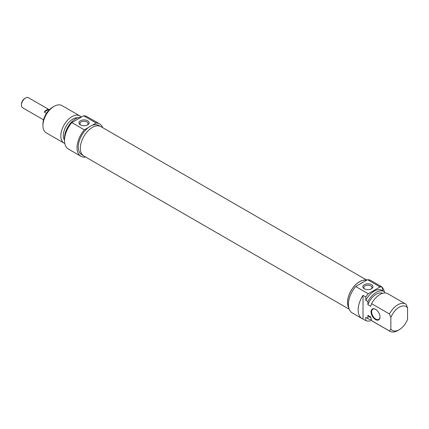 <?xml version="1.0" encoding="UTF-8"?>
<svg xmlns="http://www.w3.org/2000/svg" width="429" height="429" viewBox="0 0 429 429"><rect width="100%" height="100%" fill="white"/><g stroke="black" fill="none" stroke-linecap="round" stroke-linejoin="round"><path stroke-width="0.64" d="M366.795 280.126L100.847 126.587A16.994 9.813 120 0 0 87.752 131.14A16.994 9.813 120 0 0 80.336 148.241A16.994 9.813 120 0 0 83.853 156.017L349.233 309.234M348.852 308.076A16.994 9.813 -60 0 1 347.522 302.499A16.994 9.813 -60 0 1 354.07 286.363A16.994 9.813 -60 0 1 366.575 280.25M25.558 97.994L24.861 98.397A4.821 2.783 120 0 0 21.45 104.306L21.45 105.105A5.808 3.352 -60 0 1 25.558 97.994A5.808 3.352 -60 0 1 28.459 97.71L49.346 109.77M43.544 119.825L22.651 107.765A5.808 3.352 -60 0 1 21.45 105.105M46.482 113.32L44.251 112.028A5.808 3.352 -60 0 1 48.611 109.513L49.238 109.878M44.251 112.028L48.611 109.513M52.692 107.153L54.081 106.354L52.692 107.153A13.776 7.953 120 0 0 42.948 124.029L42.948 125.633A15.744 9.089 -60 0 1 54.081 106.354A15.744 9.089 -60 0 1 61.953 105.572L79.815 115.884A15.744 9.089 120 0 0 71.943 116.667A15.744 9.089 120 0 0 61.658 130.539A15.744 9.089 120 0 0 64.071 143.157A15.744 9.089 120 0 0 64.811 143.506M80.818 125.086A4.07 2.349 180 0 1 79.933 123.627A4.07 2.349 180 0 1 84.004 121.278A4.07 2.349 180 0 1 88.068 123.627A4.07 2.349 180 0 1 87.189 125.086M80.432 124.887A5.051 2.917 0 0 0 87.575 124.887A5.051 2.917 0 0 0 87.575 120.758A5.051 2.917 0 0 0 80.432 120.758A5.051 2.917 0 0 0 80.432 124.887L80.432 124.887M100.048 126.201L98.729 125.44A16.924 9.77 -60 0 0 92.085 125.386L96.171 123.032A18.694 10.795 -60 0 1 99.614 123.906L87.087 116.672A18.694 10.795 120 0 0 83.644 115.798L71.836 122.614A18.694 10.795 120 0 0 68.393 149.056L80.915 156.29A18.694 10.795 -60 0 1 84.363 129.848L71.836 122.614M84.363 129.848L88.444 127.488A16.924 9.77 120 0 1 90.267 126.276A16.924 9.77 120 0 1 92.085 125.386M83.644 115.798L96.171 123.032M99.614 123.906A18.694 10.795 -60 0 1 102.66 127.627M85.666 157.062A18.694 10.795 -60 0 1 80.915 156.29M64.071 143.157L46.209 132.84A15.744 9.089 -60 0 1 42.948 125.633M81.301 117.149A15.744 9.089 120 0 0 79.815 115.884M83.124 155.518L81.805 154.756A16.924 9.77 -60 0 1 78.893 142.364A16.924 9.77 -60 0 1 88.444 127.488M77.842 117.793A13.481 7.781 120 0 0 72.871 119.047A13.481 7.781 120 0 0 64.522 140.192M81.043 117.299A15.744 9.089 120 0 0 75.654 118.806A15.744 9.089 120 0 0 64.565 139.216M379.992 316.849A5.904 3.411 60 0 1 378.775 319.396A5.904 3.411 60 0 1 374.222 317.814A5.904 3.411 60 0 1 371.648 311.872A5.904 3.411 60 0 1 372.871 309.17A5.904 3.411 60 0 1 375.686 309.384M379.997 317.015A6.296 3.636 -120 0 0 375.541 309.298A6.296 3.636 -120 0 0 371.09 311.872A6.296 3.636 -120 0 0 375.541 319.584A6.296 3.636 -120 0 0 379.997 317.015M365.803 320.656L363.02 319.047L363.02 295.377L365.803 296.981L365.803 300.316L367.889 301.523L367.889 304.713L370.672 306.317L371.594 303.662L389.457 313.974L390.851 317.487L390.851 329.075L389.457 330.979L371.594 320.667L370.672 316.94L367.889 315.336L367.889 318.527L365.803 317.321L365.803 320.656A18.694 10.795 -60 0 0 371.541 320.468M390.851 329.075A13.776 7.953 -60 0 0 399.201 329.708A13.776 7.953 -60 0 0 407.55 319.433L407.55 307.845L406.156 304.333A15.744 9.089 120 0 0 405.678 304.022A15.744 9.089 120 0 0 389.457 313.974M382.502 290.637L382.502 287.339L379.719 285.735A18.694 10.795 -60 0 1 380.716 286.197A18.694 10.795 -60 0 1 381.617 286.829M384.588 292.98L384.588 291.881A15.744 9.089 -60 0 0 384.111 291.57L382.024 290.363A15.744 9.089 -60 0 0 365.803 300.316M363.02 319.047A18.694 10.795 -60 0 1 362.022 318.581A18.694 10.795 -60 0 1 363.02 295.377M382.502 287.73A18.694 10.795 -60 0 1 384.282 291.672M390.851 317.487A13.776 7.953 -60 0 1 407.55 307.845M371.594 303.662A15.744 9.089 -60 0 1 387.816 293.709L405.678 304.022M367.889 304.713A13.481 7.781 -60 0 1 382.593 293.329M367.889 301.523A15.744 9.089 -60 0 1 384.111 291.57M365.803 296.981A18.694 10.795 -60 0 1 368.248 293.747L355.721 286.518A18.694 10.795 120 0 0 352.279 312.956L362.022 318.581M380.716 286.197L370.978 280.577A18.694 10.795 120 0 0 367.53 279.697L380.056 286.931A18.694 10.795 -60 0 1 382.502 287.339M368.248 293.747L380.056 286.931M364.704 288.985A4.07 2.349 180 0 1 363.819 287.527A4.07 2.349 180 0 1 366.334 285.355A4.07 2.349 180 0 1 370.763 285.864A4.07 2.349 180 0 1 371.959 287.527A4.07 2.349 180 0 1 371.074 288.985M371.46 284.663A5.051 2.917 0 0 0 364.318 284.663A5.051 2.917 0 0 0 364.318 288.787A5.051 2.917 0 0 0 371.46 288.787A5.051 2.917 0 0 0 371.46 284.663M367.53 279.697L355.721 286.518M389.457 330.979A15.744 9.089 120 0 0 389.934 331.29A15.744 9.089 120 0 0 397.806 330.512L399.201 329.708M389.934 331.29L372.072 320.978A15.744 9.089 -60 0 1 371.594 320.667M348.798 307.856A16.924 9.77 -60 0 1 347.57 302.472A16.924 9.77 -60 0 1 354.059 286.438A16.924 9.77 -60 0 1 366.495 280.298M359.808 284.159A16.924 9.77 -60 0 1 363.449 282.057M370.828 317.642L369.498 316.875A13.481 7.781 -60 0 1 367.889 315.336M371.299 319.573A15.744 9.089 -60 0 1 368.366 318.838A15.744 9.089 -60 0 1 367.889 318.527M368.366 318.838L366.28 317.632A15.744 9.089 -60 0 1 365.803 317.321"/></g></svg>
